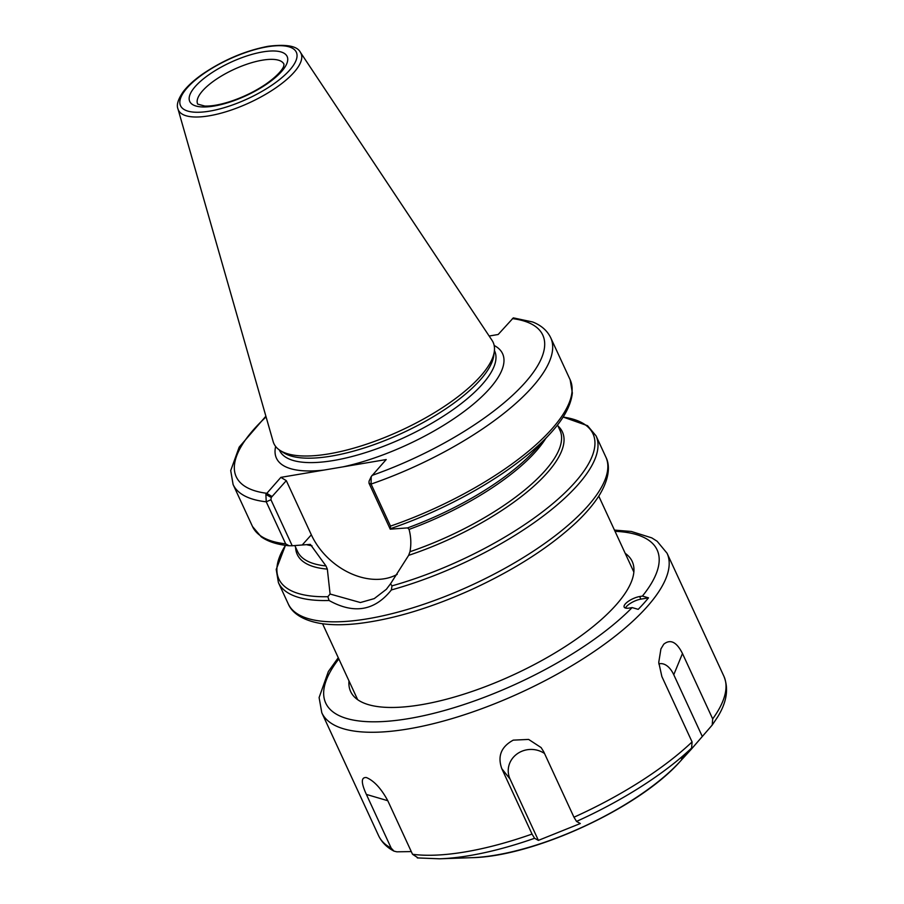 <?xml version="1.0" encoding="UTF-8"?>
<svg xmlns="http://www.w3.org/2000/svg" width="904" height="904" viewBox="0 0 904 904"><rect width="100%" height="100%" fill="white"/><g stroke="black" fill="none" stroke-linecap="round" stroke-linejoin="round"><path stroke-width="1.36" d="M368.99 483.177L371.081 484.069L371.216 476.589L369.035 481.244L368.99 483.177L390.245 529.179L390.505 526.105L371.081 484.069A174.947 59.924 155.2 0 0 550.717 337.746C547.225 330.593 541.213 325.338 532.682 321.982L513.325 317.88L498.16 334.503L489.154 336.028M327.858 596.708L329.067 600.493C353.939 614.37 374.697 610.855 391.364 589.95L391.986 585.86L390.517 583.814L386.302 589.351L374.256 598.606L360.391 602.539L330.084 594.03L327.858 596.708A173.037 59.268 155.2 0 1 285.483 545.349M310.354 544.4L325.971 565.938L327.338 569.102L330.084 594.03M310.038 544.389L292.218 545.767L270.951 499.754L271.234 497.471L265.878 494.409L266.239 501.799L285.664 543.846L289.065 545.745L292.218 545.767M397.218 574.345A61.235 45.076 41.8 0 1 311.338 534.806L286.308 480.645L271.234 497.471M390.245 529.179L407.58 527.891L409.06 529.405C411.037 536.818 411.343 544.264 409.975 551.722L408.642 555.35L390.517 583.814M371.216 476.589L386.2 459.548L323.994 470.069A124.56 42.657 155.2 0 1 275.641 446.463M285.664 543.846A174.947 59.924 155.2 0 1 252.521 526.546L261.166 536.784C267.923 541.575 277.065 544.558 288.591 545.722L289.065 545.745M265.878 494.409L280.861 477.368L286.308 480.645M280.861 477.368L323.994 470.069M300.422 52.353L492.058 340.39A120.752 41.358 155.2 0 1 494.33 351.351A120.752 41.358 155.2 0 1 480.182 376.606A120.752 41.358 155.2 0 1 375.499 441.039A120.752 41.358 155.2 0 1 280.003 450.384A120.752 41.358 155.2 0 1 273.132 441.547L177.975 108.921C176.303 104.977 178.054 99.248 183.241 91.711C187.682 85.903 194.1 80.049 202.485 74.151C223.435 59.958 245.312 50.68 268.092 46.307C286.523 44.002 297.303 46.014 300.422 52.353A67.54 23.131 155.2 0 1 293.777 72.602A67.54 23.131 155.2 0 1 227.085 111.418A67.54 23.131 155.2 0 1 177.975 108.921M494.33 351.351L493.787 355.509A118.469 40.578 155.2 0 1 479.911 380.29A118.469 40.578 155.2 0 1 377.205 443.491A118.469 40.578 155.2 0 1 283.517 452.667L280.003 450.384M638.201 609.352L632.122 607.578L629.365 608.053A11.413 3.91 155.2 0 1 624.167 607.081A11.413 3.91 155.2 0 1 628.54 601.183A11.413 3.91 155.2 0 1 639.67 596.538L642.428 596.075L648.507 597.849A188.642 64.613 155.2 0 1 638.201 609.352M349 680.949A155.081 53.121 -24.8 0 0 368.459 704.657A155.081 53.121 -24.8 0 0 421.4 704.702A155.081 53.121 -24.8 0 0 630.642 583.509A155.081 53.121 -24.8 0 0 625.195 553.327M411.286 851.591L396.822 851.817L393.986 851.127L391.195 848.133L366.38 794.424C360.99 782.661 361.012 777.044 366.436 777.564L366.47 777.576C374.053 780.807 381.149 788.48 387.726 800.582L412.529 854.28L418.168 857.964M532.027 834.076L501.81 768.694C497.358 756.23 501.166 746.715 513.257 740.139L528.637 739.427L541.123 747.585L543.756 751.834L573.961 817.216L576.526 821.42L580.334 823.521L538.388 840.381L534.58 838.279L532.027 834.076A190.156 65.133 155.2 0 1 412.529 854.28M692.08 741.924L661.864 676.542L658.745 662.383L660.926 648.902L663.739 644.213C670.406 638.834 676.644 641.942 682.475 653.524L712.68 718.906L712.216 725.042L691.153 749.382L681.48 759.044L691.605 748.06L692.08 741.924A190.156 65.133 155.2 0 1 573.961 817.216M544.513 753.484A22.815 21.21 178.6 0 0 516.828 754.094A22.815 21.21 178.6 0 0 510.071 779.067L538.388 840.381M712.68 718.906A190.156 65.133 155.2 0 0 723.878 676.215C728.929 688.724 726.759 702.442 717.392 717.347L712.216 725.042M702.08 736.025L673.762 674.723A22.815 13.323 80.4 0 0 658.813 663.92M625.478 608.053A11.413 3.91 155.2 0 1 640.868 599.137L648.507 597.849M311.338 534.806L302.207 545.01M563.09 417.072A173.037 59.268 155.2 0 1 566.887 490.872A173.037 59.268 155.2 0 1 391.986 585.86M557.983 425.999A146.052 50.025 155.2 0 1 408.642 555.35M563.113 417.038L587.532 425.694L596.041 435.83A174.947 59.924 155.2 0 1 577.272 485.516A174.947 59.924 155.2 0 1 391.364 589.95M512.398 318.603A168.867 57.845 155.2 0 1 524.682 383.07A168.867 57.845 155.2 0 1 371.962 475.447M494.172 345.486A124.56 42.657 155.2 0 1 470.43 406.574A124.56 42.657 155.2 0 1 343.057 466.848M265.878 416.202L239.176 447.13L230.712 470.566L233.096 484.51A174.947 59.924 155.2 0 0 266.239 501.799L270.951 499.754M266.081 416.902A168.867 57.845 155.2 0 0 266.623 493.268L272.07 496.545M494.42 350.537L494.657 351.057A118.469 40.578 155.2 0 1 481.945 384.697A118.469 40.578 155.2 0 1 367.804 451.887A118.469 40.578 155.2 0 1 279.562 450.441L279.325 449.921M557.508 424.959L559.971 430.304A144.527 49.505 155.2 0 1 409.975 551.722M550.717 337.746L570.153 379.782A174.947 59.924 155.2 0 1 390.505 526.105M545.688 438.519A144.527 49.505 155.2 0 1 409.06 529.405M407.58 527.891A146.052 50.025 155.2 0 0 534.513 450.678L549.801 434.033A173.037 59.268 155.2 0 1 390.867 528.524M327.338 569.102A146.052 50.025 155.2 0 1 295.597 547.248M329.067 600.493A174.947 59.924 155.2 0 1 278.409 582.594L288.252 603.872A174.947 59.924 155.2 0 0 418.541 606.008A174.947 59.924 155.2 0 0 587.114 506.805A174.947 59.924 155.2 0 0 605.872 457.108C609.522 464.125 610.449 476.476 599.861 494.375C594.369 503.347 586.594 512.624 576.537 522.196C550.174 546.841 515.63 569.091 472.894 588.967C431.106 607.951 392.698 619.5 357.668 623.624C343.769 625.15 331.587 625.116 321.101 623.534C300.151 620.065 291.235 611.24 288.252 603.872M267.234 46.816A63.777 21.843 155.2 0 1 268.251 87.575A63.777 21.843 155.2 0 1 179.828 102.536A63.777 21.843 155.2 0 1 267.234 46.816M312.027 545.824A144.527 49.505 155.2 0 1 306.546 544.66M325.971 565.938A144.527 49.505 155.2 0 1 297.586 551.542L294.828 545.575M197.671 104.107A47.539 16.283 155.2 0 1 215.909 79.529A47.539 16.283 155.2 0 1 262.296 60.195A47.539 16.283 155.2 0 1 283.992 64.229L283.777 65.879C283.596 67.19 280.726 73.597 266.104 83.97C255.064 91.462 242.905 97.372 229.627 101.711C219.457 104.887 211.163 106.333 204.756 106.05L197.671 104.107M262.646 51.935A53.63 18.362 155.2 0 1 263.505 86.208A53.63 18.362 155.2 0 1 189.151 98.785A53.63 18.362 155.2 0 1 262.646 51.935M632.122 607.578A182.552 62.534 155.2 0 1 410.631 718.273A182.552 62.534 155.2 0 1 338.83 658.937M338.265 657.705L328.355 671.514L319.101 697.56L321.801 712.759A190.156 65.133 -24.8 0 0 521.744 692.114A190.156 65.133 -24.8 0 0 667.05 553.225L657.151 541.27L651.761 537.869L631.387 531.484L614.46 530.083M615.025 531.315A182.552 62.534 155.2 0 1 642.428 596.075M391.195 848.133A190.156 65.133 155.2 0 1 378.629 835.748L321.801 712.759M510.071 779.067L501.81 768.694M387.782 800.718L366.38 794.424M576.526 821.42A186.36 63.834 -24.8 0 0 691.605 748.06M682.475 653.524L673.762 674.723M417.309 857.919L439.581 858.8A186.36 63.834 -24.8 0 0 534.58 838.279M471.786 857.681C533.857 856.608 639.162 807.95 680.203 761.371A148.053 50.714 155.2 0 1 471.786 857.681L439.581 858.8M639.67 596.538L640.868 599.137M322.57 623.749L357.656 699.673M598.764 496.126L633.851 572.051M386.291 589.34L387.014 588.538M233.096 484.51L252.521 526.546M549.801 434.033C559.971 423.049 570.684 408.529 572.345 392.946L570.153 379.782M285.449 545.338L276.217 569.43L278.409 582.594M596.041 435.83L605.872 457.108M723.878 676.215L667.05 553.225M393.986 851.139C386.923 847.466 381.804 842.336 378.629 835.748M680.203 761.371L691.153 749.382"/></g></svg>
